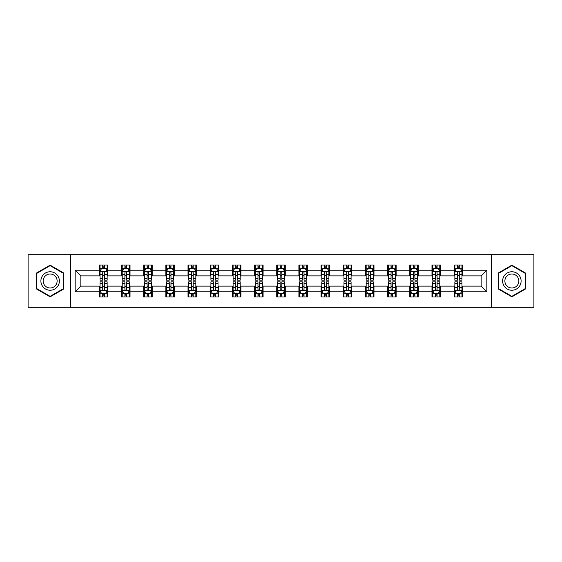<?xml version="1.0" encoding="UTF-8"?>
<svg xmlns="http://www.w3.org/2000/svg" width="562" height="562" viewBox="0 0 562 562"><rect width="100%" height="100%" fill="white"/><g stroke="black" fill="none" stroke-linecap="round" stroke-linejoin="round"><path stroke-width="0.84" d="M491.539 307.302L533.9 307.302L533.9 254.698L491.539 254.698L491.539 307.302L70.461 307.302L70.461 254.698L28.1 254.698L28.1 307.302L70.461 307.302M491.539 254.698L70.461 254.698M462.681 270.196L462.681 265.004L454.152 265.004L454.152 270.196L440.503 270.196L440.503 265.004L431.974 265.004L431.974 270.196L418.325 270.196L418.325 265.004L409.796 265.004L409.796 270.196L396.147 270.196L396.147 265.004L387.618 265.004L387.618 270.196L373.969 270.196L373.969 265.004L365.441 265.004L365.441 270.196L351.798 270.196L351.798 265.004L343.263 265.004L343.263 270.196L329.62 270.196L329.62 265.004L321.092 265.004L321.092 270.196L307.442 270.196L307.442 265.004L298.914 265.004L298.914 270.196L285.264 270.196L285.264 265.004L276.736 265.004L276.736 270.196L263.086 270.196L263.086 265.004L254.558 265.004L254.558 270.196L240.908 270.196L240.908 265.004L232.38 265.004L232.38 270.196L218.737 270.196L218.737 265.004L210.202 265.004L210.202 270.196L196.56 270.196L196.56 265.004L188.031 265.004L188.031 270.196L174.382 270.196L174.382 265.004L165.853 265.004L165.853 270.196L152.204 270.196L152.204 265.004L143.675 265.004L143.675 270.196L130.026 270.196L130.026 265.004L121.497 265.004L121.497 270.196L107.848 270.196L107.848 265.004L99.319 265.004L99.319 270.196L75.153 270.196L75.153 291.804L80.844 286.114L99.319 286.114L99.319 296.996L107.848 296.996L107.848 286.114L121.497 286.114L121.497 296.996L130.026 296.996L130.026 286.114L143.675 286.114L143.675 296.996L152.204 296.996L152.204 286.114L165.853 286.114L165.853 296.996L174.382 296.996L174.382 286.114L188.031 286.114L188.031 296.996L196.56 296.996L196.56 286.114L210.202 286.114L210.202 296.996L218.737 296.996L218.737 286.114L232.38 286.114L232.38 296.996L240.908 296.996L240.908 286.114L254.558 286.114L254.558 296.996L263.086 296.996L263.086 286.114L276.736 286.114L276.736 296.996L285.264 296.996L285.264 286.114L298.914 286.114L298.914 296.996L307.442 296.996L307.442 286.114L321.092 286.114L321.092 296.996L329.62 296.996L329.62 286.114L343.263 286.114L343.263 296.996L351.798 296.996L351.798 286.114L365.441 286.114L365.441 296.996L373.969 296.996L373.969 286.114L387.618 286.114L387.618 296.996L396.147 296.996L396.147 286.114L409.796 286.114L409.796 296.996L418.325 296.996L418.325 286.114L431.974 286.114L431.974 296.996L440.503 296.996L440.503 286.114L454.152 286.114L454.152 296.996L462.681 296.996L462.681 286.114L481.156 286.114L481.156 275.886L462.681 275.886L462.681 270.196L486.847 270.196L486.847 291.804L462.681 291.804M454.152 291.804L440.503 291.804M431.974 291.804L418.325 291.804M409.796 291.804L396.147 291.804M387.618 291.804L373.969 291.804M365.441 291.804L351.798 291.804M343.263 291.804L329.62 291.804M321.092 291.804L307.442 291.804M298.914 291.804L285.264 291.804M276.736 291.804L263.086 291.804M254.558 291.804L240.908 291.804M232.38 291.804L218.737 291.804M210.202 291.804L196.56 291.804M188.031 291.804L174.382 291.804M165.853 291.804L152.204 291.804M143.675 291.804L130.026 291.804M121.497 291.804L107.848 291.804M99.319 291.804L75.153 291.804M454.152 270.196L454.152 275.886L440.503 275.886L440.503 270.196M431.974 270.196L431.974 275.886L418.325 275.886L418.325 270.196M409.796 270.196L409.796 275.886L396.147 275.886L396.147 270.196M387.618 270.196L387.618 275.886L373.969 275.886L373.969 270.196M365.441 270.196L365.441 275.886L351.798 275.886L351.798 270.196M343.263 270.196L343.263 275.886L329.62 275.886L329.62 270.196M321.092 270.196L321.092 275.886L307.442 275.886L307.442 270.196M298.914 270.196L298.914 275.886L285.264 275.886L285.264 270.196M276.736 270.196L276.736 275.886L263.086 275.886L263.086 270.196M254.558 270.196L254.558 275.886L240.908 275.886L240.908 270.196M232.38 270.196L232.38 275.886L218.737 275.886L218.737 270.196M210.202 270.196L210.202 275.886L196.56 275.886L196.56 270.196M188.031 270.196L188.031 275.886L174.382 275.886L174.382 270.196M165.853 270.196L165.853 275.886L152.204 275.886L152.204 270.196M143.675 270.196L143.675 275.886L130.026 275.886L130.026 270.196M121.497 270.196L121.497 275.886L107.848 275.886L107.848 270.196M99.319 270.196L99.319 275.886L80.844 275.886L75.153 270.196M80.844 275.886L80.844 286.114M486.847 291.804L481.156 286.114M481.156 275.886L486.847 270.196M99.319 268.559L100.029 268.559M102.734 268.559L104.441 268.559M107.138 268.559L107.848 268.559M99.319 275.738L100.029 275.738M102.734 275.738L104.441 275.738M107.138 275.738L107.848 275.738M99.319 286.262L100.029 286.262M102.734 286.262L104.441 286.262M107.138 286.262L107.848 286.262M99.319 293.441L100.029 293.441M102.734 293.441L104.441 293.441M107.138 293.441L107.848 293.441M121.497 286.262L122.207 286.262M124.912 286.262L126.619 286.262M129.316 286.262L130.026 286.262M121.497 293.441L122.207 293.441M124.912 293.441L126.619 293.441M129.316 293.441L130.026 293.441M121.497 268.559L122.207 268.559M124.912 268.559L126.619 268.559M129.316 268.559L130.026 268.559M121.497 275.738L122.207 275.738M124.912 275.738L126.619 275.738M129.316 275.738L130.026 275.738M143.675 286.262L144.385 286.262M147.089 286.262L148.79 286.262M151.494 286.262L152.204 286.262M143.675 293.441L144.385 293.441M147.089 293.441L148.79 293.441M151.494 293.441L152.204 293.441M143.675 268.559L144.385 268.559M147.089 268.559L148.79 268.559M151.494 268.559L152.204 268.559M143.675 275.738L144.385 275.738M147.089 275.738L148.79 275.738M151.494 275.738L152.204 275.738M165.853 286.262L166.563 286.262M169.26 286.262L170.967 286.262M173.672 286.262L174.382 286.262M165.853 293.441L166.563 293.441M169.26 293.441L170.967 293.441M173.672 293.441L174.382 293.441M165.853 268.559L166.563 268.559M169.26 268.559L170.967 268.559M173.672 268.559L174.382 268.559M165.853 275.738L166.563 275.738M169.26 275.738L170.967 275.738M173.672 275.738L174.382 275.738M188.031 286.262L188.741 286.262M191.438 286.262L193.145 286.262M195.85 286.262L196.56 286.262M188.031 293.441L188.741 293.441M191.438 293.441L193.145 293.441M195.85 293.441L196.56 293.441M188.031 268.559L188.741 268.559M191.438 268.559L193.145 268.559M195.85 268.559L196.56 268.559M188.031 275.738L188.741 275.738M191.438 275.738L193.145 275.738M195.85 275.738L196.56 275.738M210.202 286.262L210.919 286.262M213.616 286.262L215.323 286.262M218.021 286.262L218.737 286.262M210.202 293.441L210.919 293.441M213.616 293.441L215.323 293.441M218.021 293.441L218.737 293.441M210.202 268.559L210.919 268.559M213.616 268.559L215.323 268.559M218.021 268.559L218.737 268.559M210.202 275.738L210.919 275.738M213.616 275.738L215.323 275.738M218.021 275.738L218.737 275.738M232.38 286.262L233.09 286.262M235.794 286.262L237.501 286.262M240.199 286.262L240.908 286.262M232.38 293.441L233.09 293.441M235.794 293.441L237.501 293.441M240.199 293.441L240.908 293.441M232.38 268.559L233.09 268.559M235.794 268.559L237.501 268.559M240.199 268.559L240.908 268.559M232.38 275.738L233.09 275.738M235.794 275.738L237.501 275.738M240.199 275.738L240.908 275.738M254.558 286.262L255.267 286.262M257.972 286.262L259.679 286.262M262.377 286.262L263.086 286.262M254.558 293.441L255.267 293.441M257.972 293.441L259.679 293.441M262.377 293.441L263.086 293.441M254.558 268.559L255.267 268.559M257.972 268.559L259.679 268.559M262.377 268.559L263.086 268.559M254.558 275.738L255.267 275.738M257.972 275.738L259.679 275.738M262.377 275.738L263.086 275.738M276.736 286.262L277.445 286.262M280.15 286.262L281.85 286.262M284.555 286.262L285.264 286.262M276.736 293.441L277.445 293.441M280.15 293.441L281.85 293.441M284.555 293.441L285.264 293.441M276.736 268.559L277.445 268.559M280.15 268.559L281.85 268.559M284.555 268.559L285.264 268.559M276.736 275.738L277.445 275.738M280.15 275.738L281.85 275.738M284.555 275.738L285.264 275.738M298.914 286.262L299.623 286.262M302.321 286.262L304.028 286.262M306.733 286.262L307.442 286.262M298.914 293.441L299.623 293.441M302.321 293.441L304.028 293.441M306.733 293.441L307.442 293.441M298.914 268.559L299.623 268.559M302.321 268.559L304.028 268.559M306.733 268.559L307.442 268.559M298.914 275.738L299.623 275.738M302.321 275.738L304.028 275.738M306.733 275.738L307.442 275.738M321.092 286.262L321.801 286.262M324.499 286.262L326.206 286.262M328.911 286.262L329.62 286.262M321.092 293.441L321.801 293.441M324.499 293.441L326.206 293.441M328.911 293.441L329.62 293.441M321.092 268.559L321.801 268.559M324.499 268.559L326.206 268.559M328.911 268.559L329.62 268.559M321.092 275.738L321.801 275.738M324.499 275.738L326.206 275.738M328.911 275.738L329.62 275.738M343.263 286.262L343.979 286.262M346.677 286.262L348.384 286.262M351.081 286.262L351.798 286.262M343.263 293.441L343.979 293.441M346.677 293.441L348.384 293.441M351.081 293.441L351.798 293.441M343.263 268.559L343.979 268.559M346.677 268.559L348.384 268.559M351.081 268.559L351.798 268.559M343.263 275.738L343.979 275.738M346.677 275.738L348.384 275.738M351.081 275.738L351.798 275.738M365.441 286.262L366.15 286.262M368.855 286.262L370.562 286.262M373.259 286.262L373.969 286.262M365.441 293.441L366.15 293.441M368.855 293.441L370.562 293.441M373.259 293.441L373.969 293.441M365.441 268.559L366.15 268.559M368.855 268.559L370.562 268.559M373.259 268.559L373.969 268.559M365.441 275.738L366.15 275.738M368.855 275.738L370.562 275.738M373.259 275.738L373.969 275.738M387.618 286.262L388.328 286.262M391.033 286.262L392.74 286.262M395.437 286.262L396.147 286.262M387.618 293.441L388.328 293.441M391.033 293.441L392.74 293.441M395.437 293.441L396.147 293.441M387.618 268.559L388.328 268.559M391.033 268.559L392.74 268.559M395.437 268.559L396.147 268.559M387.618 275.738L388.328 275.738M391.033 275.738L392.74 275.738M395.437 275.738L396.147 275.738M409.796 286.262L410.506 286.262M413.211 286.262L414.911 286.262M417.615 286.262L418.325 286.262M409.796 293.441L410.506 293.441M413.211 293.441L414.911 293.441M417.615 293.441L418.325 293.441M409.796 268.559L410.506 268.559M413.211 268.559L414.911 268.559M417.615 268.559L418.325 268.559M409.796 275.738L410.506 275.738M413.211 275.738L414.911 275.738M417.615 275.738L418.325 275.738M431.974 286.262L432.684 286.262M435.381 286.262L437.088 286.262M439.793 286.262L440.503 286.262M431.974 293.441L432.684 293.441M435.381 293.441L437.088 293.441M439.793 293.441L440.503 293.441M431.974 268.559L432.684 268.559M435.381 268.559L437.088 268.559M439.793 268.559L440.503 268.559M431.974 275.738L432.684 275.738M435.381 275.738L437.088 275.738M439.793 275.738L440.503 275.738M454.152 286.262L454.862 286.262M457.559 286.262L459.266 286.262M461.971 286.262L462.681 286.262M454.152 293.441L454.862 293.441M457.559 293.441L459.266 293.441M461.971 293.441L462.681 293.441M454.152 268.559L454.862 268.559M457.559 268.559L459.266 268.559M461.971 268.559L462.681 268.559M454.152 275.738L454.862 275.738M457.559 275.738L459.266 275.738M461.971 275.738L462.681 275.738M50.137 296.841L63.85 288.917L63.85 273.083L50.137 265.159L36.418 273.083L36.418 288.917L50.137 296.841M525.582 273.083L511.863 265.159L498.15 273.083L498.15 288.917L511.863 296.841L525.582 288.917L525.582 273.083M104.441 266.859L102.734 266.859M107.138 278.366L104.441 278.366L104.441 280.15L107.138 280.15L107.138 271.474L105.719 268.629L101.455 268.629L100.029 271.474L100.029 280.15L102.734 280.15L102.734 278.366L100.029 278.366M100.029 271.474L100.029 265.004M107.138 271.474L107.138 265.004M102.734 268.629L102.734 265.004M104.441 265.004L104.441 268.629M104.441 278.366L104.441 272.542C103.872 271.446 103.303 271.446 102.734 272.542L102.734 278.366M102.734 295.141L104.441 295.141M100.029 283.634L102.734 283.634L102.734 281.85L100.029 281.85L100.029 290.526L101.455 293.371L105.719 293.371L107.138 290.526L107.138 281.85L104.441 281.85L104.441 283.634L107.138 283.634M107.138 290.526L107.138 296.996M100.029 290.526L100.029 296.996M104.441 293.371L104.441 296.996M102.734 296.996L102.734 293.371M102.734 283.634L102.734 289.458C103.303 290.554 103.872 290.554 104.441 289.458L104.441 283.634M58.139 285.622A9.238 9.238 0 0 0 54.753 272.999A9.238 9.238 0 0 0 42.129 276.378A9.238 9.238 0 0 0 45.515 289.001A9.238 9.238 0 0 0 58.139 285.622M56.193 284.498A6.997 6.997 0 0 0 53.636 274.944A6.997 6.997 0 0 0 44.075 277.502A6.997 6.997 0 0 0 46.639 287.056A6.997 6.997 0 0 0 56.193 284.498M36.846 288.671L36.846 273.329L50.137 265.65L63.429 273.329L63.429 288.671L50.137 296.35L36.846 288.671M511.863 271.762A9.238 9.238 0 0 0 502.625 281A9.238 9.238 0 0 0 511.863 290.238A9.238 9.238 0 0 0 521.107 281A9.238 9.238 0 0 0 511.863 271.762M511.863 274.003A6.997 6.997 0 0 0 504.873 281A6.997 6.997 0 0 0 511.863 287.997A6.997 6.997 0 0 0 518.859 281A6.997 6.997 0 0 0 511.863 274.003M525.154 288.671L511.863 296.35L498.571 288.671L498.571 273.329L511.863 265.65L525.154 273.329L525.154 288.671M126.619 266.859L124.912 266.859M129.316 278.366L126.619 278.366L126.619 280.15L129.316 280.15L129.316 271.474L127.897 268.629L123.633 268.629L122.207 271.474L122.207 280.15L124.912 280.15L124.912 278.366L122.207 278.366M122.207 271.474L122.207 265.004M129.316 271.474L129.316 265.004M124.912 268.629L124.912 265.004M126.619 265.004L126.619 268.629M126.619 278.366L126.619 272.542C126.05 271.446 125.481 271.446 124.912 272.542L124.912 278.366M148.79 266.859L147.089 266.859M151.494 278.366L148.79 278.366L148.79 280.15L151.494 280.15L151.494 271.474L150.075 268.629L145.804 268.629L144.385 271.474L144.385 280.15L147.089 280.15L147.089 278.366L144.385 278.366M144.385 271.474L144.385 265.004M151.494 271.474L151.494 265.004M147.089 268.629L147.089 265.004M148.79 265.004L148.79 268.629M148.79 278.366L148.79 272.542C148.227 271.446 147.658 271.446 147.089 272.542L147.089 278.366M124.912 295.141L126.619 295.141M122.207 283.634L124.912 283.634L124.912 281.85L122.207 281.85L122.207 290.526L123.633 293.371L127.897 293.371L129.316 290.526L129.316 281.85L126.619 281.85L126.619 283.634L129.316 283.634M129.316 290.526L129.316 296.996M122.207 290.526L122.207 296.996M126.619 293.371L126.619 296.996M124.912 296.996L124.912 293.371M124.912 283.634L124.912 289.458C125.481 290.554 126.05 290.554 126.619 289.458L126.619 283.634M147.089 295.141L148.79 295.141M144.385 283.634L147.089 283.634L147.089 281.85L144.385 281.85L144.385 290.526L145.804 293.371L150.075 293.371L151.494 290.526L151.494 281.85L148.79 281.85L148.79 283.634L151.494 283.634M151.494 290.526L151.494 296.996M144.385 290.526L144.385 296.996M148.79 293.371L148.79 296.996M147.089 296.996L147.089 293.371M147.089 283.634L147.089 289.458C147.651 290.554 148.22 290.554 148.79 289.458L148.79 283.634M170.967 266.859L169.26 266.859M173.672 278.366L170.967 278.366L170.967 280.15L173.672 280.15L173.672 271.474L172.246 268.629L167.982 268.629L166.563 271.474L166.563 280.15L169.26 280.15L169.26 278.366L166.563 278.366M166.563 271.474L166.563 265.004M173.672 271.474L173.672 265.004M169.26 268.629L169.26 265.004M170.967 265.004L170.967 268.629M170.967 278.366L170.967 272.542C170.398 271.446 169.829 271.446 169.26 272.542L169.26 278.366M193.145 266.859L191.438 266.859M195.85 278.366L193.145 278.366L193.145 280.15L195.85 280.15L195.85 271.474L194.424 268.629L190.16 268.629L188.741 271.474L188.741 280.15L191.438 280.15L191.438 278.366L188.741 278.366M188.741 271.474L188.741 265.004M195.85 271.474L195.85 265.004M191.438 268.629L191.438 265.004M193.145 265.004L193.145 268.629M193.145 278.366L193.145 272.542C192.576 271.446 192.007 271.446 191.438 272.542L191.438 278.366M215.323 266.859L213.616 266.859M218.021 278.366L215.323 278.366L215.323 280.15L218.021 280.15L218.021 271.474L216.602 268.629L212.338 268.629L210.919 271.474L210.919 280.15L213.616 280.15L213.616 278.366L210.919 278.366M210.919 271.474L210.919 265.004M218.021 271.474L218.021 265.004M213.616 268.629L213.616 265.004M215.323 265.004L215.323 268.629M215.323 278.366L215.323 272.542C214.754 271.446 214.185 271.446 213.616 272.542L213.616 278.366M169.26 295.141L170.967 295.141M166.563 283.634L169.26 283.634L169.26 281.85L166.563 281.85L166.563 290.526L167.982 293.371L172.246 293.371L173.672 290.526L173.672 281.85L170.967 281.85L170.967 283.634L173.672 283.634M173.672 290.526L173.672 296.996M166.563 290.526L166.563 296.996M170.967 293.371L170.967 296.996M169.26 296.996L169.26 293.371M169.26 283.634L169.26 289.458C169.829 290.554 170.398 290.554 170.967 289.458L170.967 283.634M191.438 295.141L193.145 295.141M188.741 283.634L191.438 283.634L191.438 281.85L188.741 281.85L188.741 290.526L190.16 293.371L194.424 293.371L195.85 290.526L195.85 281.85L193.145 281.85L193.145 283.634L195.85 283.634M195.85 290.526L195.85 296.996M188.741 290.526L188.741 296.996M193.145 293.371L193.145 296.996M191.438 296.996L191.438 293.371M191.438 283.634L191.438 289.458C192.007 290.554 192.576 290.554 193.145 289.458L193.145 283.634M213.616 295.141L215.323 295.141M210.919 283.634L213.616 283.634L213.616 281.85L210.919 281.85L210.919 290.526L212.338 293.371L216.602 293.371L218.021 290.526L218.021 281.85L215.323 281.85L215.323 283.634L218.021 283.634M218.021 290.526L218.021 296.996M210.919 290.526L210.919 296.996M215.323 293.371L215.323 296.996M213.616 296.996L213.616 293.371M213.616 283.634L213.616 289.458C214.185 290.554 214.754 290.554 215.323 289.458L215.323 283.634M237.501 266.859L235.794 266.859M240.199 278.366L237.501 278.366L237.501 280.15L240.199 280.15L240.199 271.474L238.78 268.629L234.516 268.629L233.09 271.474L233.09 280.15L235.794 280.15L235.794 278.366L233.09 278.366M233.09 271.474L233.09 265.004M240.199 271.474L240.199 265.004M235.794 268.629L235.794 265.004M237.501 265.004L237.501 268.629M237.501 278.366L237.501 272.542C236.932 271.446 236.363 271.446 235.794 272.542L235.794 278.366M235.794 295.141L237.501 295.141M233.09 283.634L235.794 283.634L235.794 281.85L233.09 281.85L233.09 290.526L234.516 293.371L238.78 293.371L240.199 290.526L240.199 281.85L237.501 281.85L237.501 283.634L240.199 283.634M240.199 290.526L240.199 296.996M233.09 290.526L233.09 296.996M237.501 293.371L237.501 296.996M235.794 296.996L235.794 293.371M235.794 283.634L235.794 289.458C236.363 290.554 236.932 290.554 237.501 289.458L237.501 283.634M259.679 266.859L257.972 266.859M262.377 278.366L259.679 278.366L259.679 280.15L262.377 280.15L262.377 271.474L260.958 268.629L256.693 268.629L255.267 271.474L255.267 280.15L257.972 280.15L257.972 278.366L255.267 278.366M255.267 271.474L255.267 265.004M262.377 271.474L262.377 265.004M257.972 268.629L257.972 265.004M259.679 265.004L259.679 268.629M259.679 278.366L259.679 272.542C259.11 271.446 258.541 271.446 257.972 272.542L257.972 278.366M257.972 295.141L259.679 295.141M255.267 283.634L257.972 283.634L257.972 281.85L255.267 281.85L255.267 290.526L256.693 293.371L260.958 293.371L262.377 290.526L262.377 281.85L259.679 281.85L259.679 283.634L262.377 283.634M262.377 290.526L262.377 296.996M255.267 290.526L255.267 296.996M259.679 293.371L259.679 296.996M257.972 296.996L257.972 293.371M257.972 283.634L257.972 289.458C258.541 290.554 259.11 290.554 259.679 289.458L259.679 283.634M281.85 266.859L280.15 266.859M284.555 278.366L281.85 278.366L281.85 280.15L284.555 280.15L284.555 271.474L283.136 268.629L278.864 268.629L277.445 271.474L277.445 280.15L280.15 280.15L280.15 278.366L277.445 278.366M277.445 271.474L277.445 265.004M284.555 271.474L284.555 265.004M280.15 268.629L280.15 265.004M281.85 265.004L281.85 268.629M281.85 278.366L281.85 272.542C281.288 271.446 280.719 271.446 280.15 272.542L280.15 278.366M280.15 295.141L281.85 295.141M277.445 283.634L280.15 283.634L280.15 281.85L277.445 281.85L277.445 290.526L278.864 293.371L283.136 293.371L284.555 290.526L284.555 281.85L281.85 281.85L281.85 283.634L284.555 283.634M284.555 290.526L284.555 296.996M277.445 290.526L277.445 296.996M281.85 293.371L281.85 296.996M280.15 296.996L280.15 293.371M280.15 283.634L280.15 289.458C280.712 290.554 281.281 290.554 281.85 289.458L281.85 283.634M304.028 266.859L302.321 266.859M306.733 278.366L304.028 278.366L304.028 280.15L306.733 280.15L306.733 271.474L305.307 268.629L301.042 268.629L299.623 271.474L299.623 280.15L302.321 280.15L302.321 278.366L299.623 278.366M299.623 271.474L299.623 265.004M306.733 271.474L306.733 265.004M302.321 268.629L302.321 265.004M304.028 265.004L304.028 268.629M304.028 278.366L304.028 272.542C303.459 271.446 302.89 271.446 302.321 272.542L302.321 278.366M302.321 295.141L304.028 295.141M299.623 283.634L302.321 283.634L302.321 281.85L299.623 281.85L299.623 290.526L301.042 293.371L305.307 293.371L306.733 290.526L306.733 281.85L304.028 281.85L304.028 283.634L306.733 283.634M306.733 290.526L306.733 296.996M299.623 290.526L299.623 296.996M304.028 293.371L304.028 296.996M302.321 296.996L302.321 293.371M302.321 283.634L302.321 289.458C302.89 290.554 303.459 290.554 304.028 289.458L304.028 283.634M326.206 266.859L324.499 266.859M328.911 278.366L326.206 278.366L326.206 280.15L328.911 280.15L328.911 271.474L327.484 268.629L323.22 268.629L321.801 271.474L321.801 280.15L324.499 280.15L324.499 278.366L321.801 278.366M321.801 271.474L321.801 265.004M328.911 271.474L328.911 265.004M324.499 268.629L324.499 265.004M326.206 265.004L326.206 268.629M326.206 278.366L326.206 272.542C325.637 271.446 325.068 271.446 324.499 272.542L324.499 278.366M324.499 295.141L326.206 295.141M321.801 283.634L324.499 283.634L324.499 281.85L321.801 281.85L321.801 290.526L323.22 293.371L327.484 293.371L328.911 290.526L328.911 281.85L326.206 281.85L326.206 283.634L328.911 283.634M328.911 290.526L328.911 296.996M321.801 290.526L321.801 296.996M326.206 293.371L326.206 296.996M324.499 296.996L324.499 293.371M324.499 283.634L324.499 289.458C325.068 290.554 325.637 290.554 326.206 289.458L326.206 283.634M348.384 266.859L346.677 266.859M351.081 278.366L348.384 278.366L348.384 280.15L351.081 280.15L351.081 271.474L349.662 268.629L345.398 268.629L343.979 271.474L343.979 280.15L346.677 280.15L346.677 278.366L343.979 278.366M343.979 271.474L343.979 265.004M351.081 271.474L351.081 265.004M346.677 268.629L346.677 265.004M348.384 265.004L348.384 268.629M348.384 278.366L348.384 272.542C347.815 271.446 347.246 271.446 346.677 272.542L346.677 278.366M346.677 295.141L348.384 295.141M343.979 283.634L346.677 283.634L346.677 281.85L343.979 281.85L343.979 290.526L345.398 293.371L349.662 293.371L351.081 290.526L351.081 281.85L348.384 281.85L348.384 283.634L351.081 283.634M351.081 290.526L351.081 296.996M343.979 290.526L343.979 296.996M348.384 293.371L348.384 296.996M346.677 296.996L346.677 293.371M346.677 283.634L346.677 289.458C347.246 290.554 347.815 290.554 348.384 289.458L348.384 283.634M370.562 266.859L368.855 266.859M373.259 278.366L370.562 278.366L370.562 280.15L373.259 280.15L373.259 271.474L371.84 268.629L367.576 268.629L366.15 271.474L366.15 280.15L368.855 280.15L368.855 278.366L366.15 278.366M366.15 271.474L366.15 265.004M373.259 271.474L373.259 265.004M368.855 268.629L368.855 265.004M370.562 265.004L370.562 268.629M370.562 278.366L370.562 272.542C369.993 271.446 369.424 271.446 368.855 272.542L368.855 278.366M368.855 295.141L370.562 295.141M366.15 283.634L368.855 283.634L368.855 281.85L366.15 281.85L366.15 290.526L367.576 293.371L371.84 293.371L373.259 290.526L373.259 281.85L370.562 281.85L370.562 283.634L373.259 283.634M373.259 290.526L373.259 296.996M366.15 290.526L366.15 296.996M370.562 293.371L370.562 296.996M368.855 296.996L368.855 293.371M368.855 283.634L368.855 289.458C369.424 290.554 369.993 290.554 370.562 289.458L370.562 283.634M392.74 266.859L391.033 266.859M395.437 278.366L392.74 278.366L392.74 280.15L395.437 280.15L395.437 271.474L394.018 268.629L389.754 268.629L388.328 271.474L388.328 280.15L391.033 280.15L391.033 278.366L388.328 278.366M388.328 271.474L388.328 265.004M395.437 271.474L395.437 265.004M391.033 268.629L391.033 265.004M392.74 265.004L392.74 268.629M392.74 278.366L392.74 272.542C392.171 271.446 391.602 271.446 391.033 272.542L391.033 278.366M391.033 295.141L392.74 295.141M388.328 283.634L391.033 283.634L391.033 281.85L388.328 281.85L388.328 290.526L389.754 293.371L394.018 293.371L395.437 290.526L395.437 281.85L392.74 281.85L392.74 283.634L395.437 283.634M395.437 290.526L395.437 296.996M388.328 290.526L388.328 296.996M392.74 293.371L392.74 296.996M391.033 296.996L391.033 293.371M391.033 283.634L391.033 289.458C391.602 290.554 392.171 290.554 392.74 289.458L392.74 283.634M414.911 266.859L413.211 266.859M417.615 278.366L414.911 278.366L414.911 280.15L417.615 280.15L417.615 271.474L416.196 268.629L411.925 268.629L410.506 271.474L410.506 280.15L413.211 280.15L413.211 278.366L410.506 278.366M410.506 271.474L410.506 265.004M417.615 271.474L417.615 265.004M413.211 268.629L413.211 265.004M414.911 265.004L414.911 268.629M414.911 278.366L414.911 272.542C414.349 271.446 413.78 271.446 413.211 272.542L413.211 278.366M413.211 295.141L414.911 295.141M410.506 283.634L413.211 283.634L413.211 281.85L410.506 281.85L410.506 290.526L411.925 293.371L416.196 293.371L417.615 290.526L417.615 281.85L414.911 281.85L414.911 283.634L417.615 283.634M417.615 290.526L417.615 296.996M410.506 290.526L410.506 296.996M414.911 293.371L414.911 296.996M413.211 296.996L413.211 293.371M413.211 283.634L413.211 289.458C413.772 290.554 414.342 290.554 414.911 289.458L414.911 283.634M437.088 266.859L435.381 266.859M439.793 278.366L437.088 278.366L437.088 280.15L439.793 280.15L439.793 271.474L438.367 268.629L434.103 268.629L432.684 271.474L432.684 280.15L435.381 280.15L435.381 278.366L432.684 278.366M432.684 271.474L432.684 265.004M439.793 271.474L439.793 265.004M435.381 268.629L435.381 265.004M437.088 265.004L437.088 268.629M437.088 278.366L437.088 272.542C436.519 271.446 435.95 271.446 435.381 272.542L435.381 278.366M435.381 295.141L437.088 295.141M432.684 283.634L435.381 283.634L435.381 281.85L432.684 281.85L432.684 290.526L434.103 293.371L438.367 293.371L439.793 290.526L439.793 281.85L437.088 281.85L437.088 283.634L439.793 283.634M439.793 290.526L439.793 296.996M432.684 290.526L432.684 296.996M437.088 293.371L437.088 296.996M435.381 296.996L435.381 293.371M435.381 283.634L435.381 289.458C435.95 290.554 436.519 290.554 437.088 289.458L437.088 283.634M459.266 266.859L457.559 266.859M461.971 278.366L459.266 278.366L459.266 280.15L461.971 280.15L461.971 271.474L460.545 268.629L456.281 268.629L454.862 271.474L454.862 280.15L457.559 280.15L457.559 278.366L454.862 278.366M454.862 271.474L454.862 265.004M461.971 271.474L461.971 265.004M457.559 268.629L457.559 265.004M459.266 265.004L459.266 268.629M459.266 278.366L459.266 272.542C458.697 271.446 458.128 271.446 457.559 272.542L457.559 278.366M457.559 295.141L459.266 295.141M454.862 283.634L457.559 283.634L457.559 281.85L454.862 281.85L454.862 290.526L456.281 293.371L460.545 293.371L461.971 290.526L461.971 281.85L459.266 281.85L459.266 283.634L461.971 283.634M461.971 290.526L461.971 296.996M454.862 290.526L454.862 296.996M459.266 293.371L459.266 296.996M457.559 296.996L457.559 293.371M457.559 283.634L457.559 289.458C458.128 290.554 458.697 290.554 459.266 289.458L459.266 283.634M107.103 271.404L100.071 271.404M100.029 268.805L101.371 268.805M105.804 268.805L107.138 268.805M102.734 274.551L100.029 274.551M107.138 274.551L104.441 274.551M104.441 267.758L102.734 267.758M100.071 290.596L107.103 290.596M107.138 293.195L105.804 293.195M101.371 293.195L100.029 293.195M104.441 287.449L107.138 287.449M100.029 287.449L102.734 287.449M102.734 294.242L104.441 294.242M129.281 271.404L122.242 271.404M122.207 268.805L123.549 268.805M127.981 268.805L129.316 268.805M124.912 274.551L122.207 274.551M129.316 274.551L126.619 274.551M126.619 267.758L124.912 267.758M151.459 271.404L144.42 271.404M144.385 268.805L145.72 268.805M150.159 268.805L151.494 268.805M147.089 274.551L144.385 274.551M151.494 274.551L148.79 274.551M148.79 267.758L147.089 267.758M122.242 290.596L129.281 290.596M129.316 293.195L127.981 293.195M123.549 293.195L122.207 293.195M126.619 287.449L129.316 287.449M122.207 287.449L124.912 287.449M124.912 294.242L126.619 294.242M144.42 290.596L151.459 290.596M151.494 293.195L150.159 293.195M145.72 293.195L144.385 293.195M148.79 287.449L151.494 287.449M144.385 287.449L147.089 287.449M147.089 294.242L148.79 294.242M173.637 271.404L166.598 271.404M166.563 268.805L167.898 268.805M172.337 268.805L173.672 268.805M169.26 274.551L166.563 274.551M173.672 274.551L170.967 274.551M170.967 267.758L169.26 267.758M195.815 271.404L188.776 271.404M188.741 268.805L190.075 268.805M194.508 268.805L195.85 268.805M191.438 274.551L188.741 274.551M195.85 274.551L193.145 274.551M193.145 267.758L191.438 267.758M217.986 271.404L210.954 271.404M210.919 268.805L212.253 268.805M216.686 268.805L218.021 268.805M213.616 274.551L210.919 274.551M218.021 274.551L215.323 274.551M215.323 267.758L213.616 267.758M166.598 290.596L173.637 290.596M173.672 293.195L172.337 293.195M167.898 293.195L166.563 293.195M170.967 287.449L173.672 287.449M166.563 287.449L169.26 287.449M169.26 294.242L170.967 294.242M188.776 290.596L195.815 290.596M195.85 293.195L194.508 293.195M190.075 293.195L188.741 293.195M193.145 287.449L195.85 287.449M188.741 287.449L191.438 287.449M191.438 294.242L193.145 294.242M210.954 290.596L217.986 290.596M218.021 293.195L216.686 293.195M212.253 293.195L210.919 293.195M215.323 287.449L218.021 287.449M210.919 287.449L213.616 287.449M213.616 294.242L215.323 294.242M240.164 271.404L233.125 271.404M233.09 268.805L234.431 268.805M238.864 268.805L240.199 268.805M235.794 274.551L233.09 274.551M240.199 274.551L237.501 274.551M237.501 267.758L235.794 267.758M233.125 290.596L240.164 290.596M240.199 293.195L238.864 293.195M234.431 293.195L233.09 293.195M237.501 287.449L240.199 287.449M233.09 287.449L235.794 287.449M235.794 294.242L237.501 294.242M262.342 271.404L255.303 271.404M255.267 268.805L256.602 268.805M261.042 268.805L262.377 268.805M257.972 274.551L255.267 274.551M262.377 274.551L259.679 274.551M259.679 267.758L257.972 267.758M255.303 290.596L262.342 290.596M262.377 293.195L261.042 293.195M256.602 293.195L255.267 293.195M259.679 287.449L262.377 287.449M255.267 287.449L257.972 287.449M257.972 294.242L259.679 294.242M284.52 271.404L277.48 271.404M277.445 268.805L278.78 268.805M283.22 268.805L284.555 268.805M280.15 274.551L277.445 274.551M284.555 274.551L281.85 274.551M281.85 267.758L280.15 267.758M277.48 290.596L284.52 290.596M284.555 293.195L283.22 293.195M278.78 293.195L277.445 293.195M281.85 287.449L284.555 287.449M277.445 287.449L280.15 287.449M280.15 294.242L281.85 294.242M306.697 271.404L299.658 271.404M299.623 268.805L300.958 268.805M305.398 268.805L306.733 268.805M302.321 274.551L299.623 274.551M306.733 274.551L304.028 274.551M304.028 267.758L302.321 267.758M299.658 290.596L306.697 290.596M306.733 293.195L305.398 293.195M300.958 293.195L299.623 293.195M304.028 287.449L306.733 287.449M299.623 287.449L302.321 287.449M302.321 294.242L304.028 294.242M328.875 271.404L321.836 271.404M321.801 268.805L323.136 268.805M327.569 268.805L328.911 268.805M324.499 274.551L321.801 274.551M328.911 274.551L326.206 274.551M326.206 267.758L324.499 267.758M321.836 290.596L328.875 290.596M328.911 293.195L327.569 293.195M323.136 293.195L321.801 293.195M326.206 287.449L328.911 287.449M321.801 287.449L324.499 287.449M324.499 294.242L326.206 294.242M351.046 271.404L344.014 271.404M343.979 268.805L345.314 268.805M349.747 268.805L351.081 268.805M346.677 274.551L343.979 274.551M351.081 274.551L348.384 274.551M348.384 267.758L346.677 267.758M344.014 290.596L351.046 290.596M351.081 293.195L349.747 293.195M345.314 293.195L343.979 293.195M348.384 287.449L351.081 287.449M343.979 287.449L346.677 287.449M346.677 294.242L348.384 294.242M373.224 271.404L366.185 271.404M366.15 268.805L367.492 268.805M371.925 268.805L373.259 268.805M368.855 274.551L366.15 274.551M373.259 274.551L370.562 274.551M370.562 267.758L368.855 267.758M366.185 290.596L373.224 290.596M373.259 293.195L371.925 293.195M367.492 293.195L366.15 293.195M370.562 287.449L373.259 287.449M366.15 287.449L368.855 287.449M368.855 294.242L370.562 294.242M395.402 271.404L388.363 271.404M388.328 268.805L389.663 268.805M394.103 268.805L395.437 268.805M391.033 274.551L388.328 274.551M395.437 274.551L392.74 274.551M392.74 267.758L391.033 267.758M388.363 290.596L395.402 290.596M395.437 293.195L394.103 293.195M389.663 293.195L388.328 293.195M392.74 287.449L395.437 287.449M388.328 287.449L391.033 287.449M391.033 294.242L392.74 294.242M417.58 271.404L410.541 271.404M410.506 268.805L411.841 268.805M416.28 268.805L417.615 268.805M413.211 274.551L410.506 274.551M417.615 274.551L414.911 274.551M414.911 267.758L413.211 267.758M410.541 290.596L417.58 290.596M417.615 293.195L416.28 293.195M411.841 293.195L410.506 293.195M414.911 287.449L417.615 287.449M410.506 287.449L413.211 287.449M413.211 294.242L414.911 294.242M439.758 271.404L432.719 271.404M432.684 268.805L434.019 268.805M438.451 268.805L439.793 268.805M435.381 274.551L432.684 274.551M439.793 274.551L437.088 274.551M437.088 267.758L435.381 267.758M432.719 290.596L439.758 290.596M439.793 293.195L438.451 293.195M434.019 293.195L432.684 293.195M437.088 287.449L439.793 287.449M432.684 287.449L435.381 287.449M435.381 294.242L437.088 294.242M461.929 271.404L454.897 271.404M454.862 268.805L456.196 268.805M460.629 268.805L461.971 268.805M457.559 274.551L454.862 274.551M461.971 274.551L459.266 274.551M459.266 267.758L457.559 267.758M454.897 290.596L461.929 290.596M461.971 293.195L460.629 293.195M456.196 293.195L454.862 293.195M459.266 287.449L461.971 287.449M454.862 287.449L457.559 287.449M457.559 294.242L459.266 294.242"/></g></svg>
